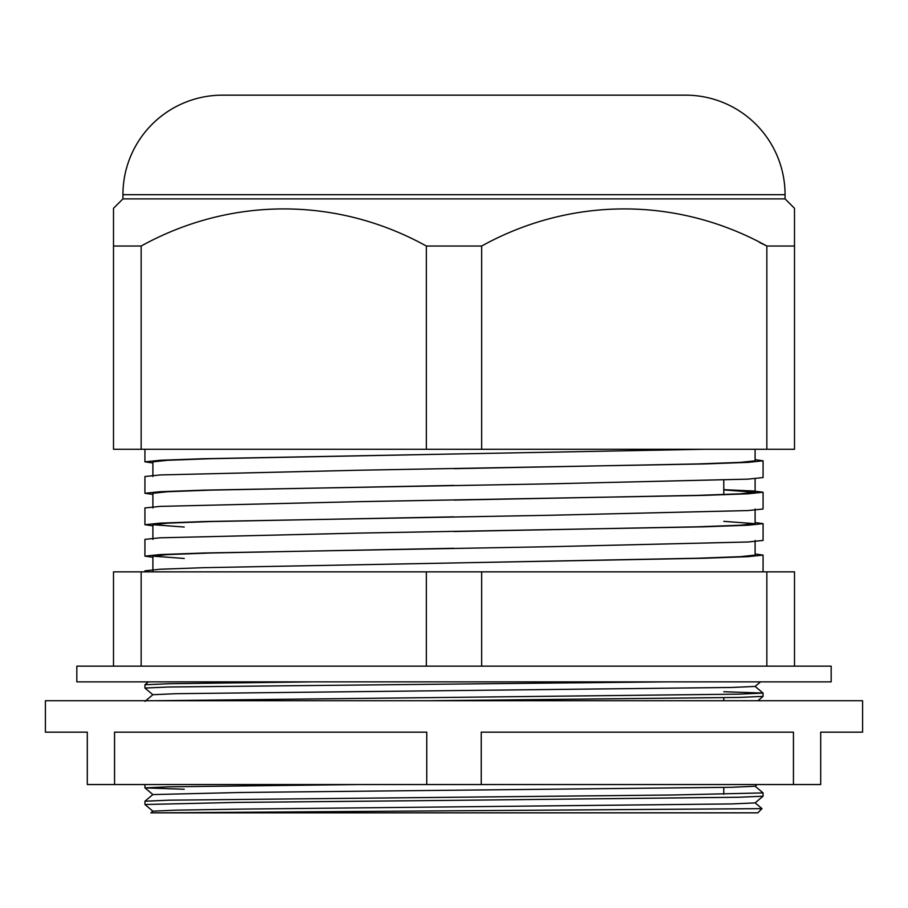 <?xml version="1.0" encoding="UTF-8"?>
<svg xmlns="http://www.w3.org/2000/svg" width="908" height="908" viewBox="0 0 908 908"><rect width="100%" height="100%" fill="white"/><g stroke="black" fill="none" stroke-linecap="round" stroke-linejoin="round"><path stroke-width="1.36" d="M794.5 666.154L831.172 666.154L831.172 681.863L76.828 681.863L76.828 666.154L113.5 666.154L113.5 571.858L794.5 571.858L794.5 666.154L113.5 666.154M793.444 784.546L820.696 784.546L820.696 732.154L862.6 732.154L862.6 700.726L45.4 700.726L45.4 732.154L87.304 732.154L87.304 784.546L481.24 784.546L481.24 732.154L793.444 732.154L793.444 784.546L481.24 784.546M426.76 784.546L426.76 732.154L114.556 732.154L114.556 784.546M122.932 198.886L785.068 198.886L785.068 194.687A99.528 99.528 0 0 0 687.106 95.17L220.894 95.17A99.528 99.528 0 0 0 122.932 194.687L122.932 198.886L113.5 208.307L113.5 246.023L113.5 208.307M141.16 246.023L113.5 246.023L113.5 449.278L141.16 449.278L141.16 246.023C230.416 196.764 336.471 196.344 426.34 246.023L481.66 246.023C570.916 196.764 676.971 196.344 766.84 246.023L759.565 242.447M766.84 449.278L794.5 449.278L794.5 246.023L766.84 246.023L766.84 449.278L426.34 449.278L426.34 246.023M794.5 246.023L794.5 208.307L794.5 246.023M785.068 198.886L794.5 208.307M481.66 449.278L481.66 246.023M141.16 449.278L426.34 449.278M144.928 571.858L144.928 570.814L160.126 569.237L204.096 567.67L704.177 558.238L747.976 556.672L763.072 555.094L755.104 553.971M152.896 462.978L144.928 461.854L160.058 460.277L203.959 458.71L704.04 449.278M152.896 494.417L144.928 493.282L144.928 476.518L160.126 474.941L358.717 470.231L704.177 463.943L747.976 462.376L763.072 460.81L755.104 459.675M144.928 493.282L160.058 491.716L203.959 490.138L549.51 483.851L747.942 479.14L763.072 477.563L763.072 460.81M152.896 525.846L144.928 524.711L144.928 507.947L160.126 506.38L358.717 501.659L704.177 495.371L747.976 493.804L763.072 492.238L753.129 490.967L723.778 489.673M144.928 524.711L160.058 523.144L203.959 521.567L549.51 515.279L747.942 510.568L763.072 509.002L763.072 492.238M152.896 557.274L144.928 556.139L144.928 539.375L160.126 537.808L358.717 533.098L704.177 526.81L747.976 525.233L763.072 523.666L755.104 522.531M144.928 556.139L160.058 554.572L203.959 553.006L549.51 546.718L747.942 541.997L763.072 540.43L763.072 523.666M757.828 812.83L159.479 812.83L762.005 808.642L757.828 812.83M426.34 666.154L426.34 571.858M454 800.345L738.942 797.247L763.049 796.214L763.072 792.911L672.624 794.999L169.081 800.186L144.951 801.208L144.928 804.511L235.456 802.434L454 800.345M429.881 700.726L738.942 697.423L763.049 696.391L763.049 693.065L723.778 691.737M155.484 700.726L739.566 694.132L763.072 693.088L755.093 686.391M152.907 694.756L144.928 688.048L168.457 687.004L667.494 681.863M152.907 811.219L144.928 804.511M184.222 789.234L144.951 787.894L168.457 786.827L358.376 784.546M144.928 787.872L144.951 784.569M144.928 688.048L144.951 684.745L169.081 683.724L313.771 681.863M141.16 666.154L141.16 571.858M481.66 666.154L481.66 571.858M766.84 666.154L766.84 571.858M159.479 812.83L150.932 812.83L159.479 812.83M150.932 812.83L152.907 811.162L176.424 810.14L241.131 809.107L731.598 803.932L755.093 802.899L763.049 796.214M144.951 787.894L152.907 794.579L241.131 792.468L731.598 787.293L755.093 786.26L757.136 784.546M144.951 701.385L152.907 694.699L176.424 693.678L731.598 687.47L755.093 686.437L760.541 681.863M454.238 562.949L697.741 558.238L740.406 556.672L755.104 555.094L755.104 540.43M454.238 531.52L697.741 526.81L740.406 525.233L755.104 523.666L723.778 521.351M454.238 500.092L697.741 495.371L740.406 493.804L755.104 492.238L723.778 489.923M454.238 468.664L697.741 463.943L740.406 462.376L755.104 460.81L755.104 449.278M184.222 558.454L152.896 556.139L167.628 554.572L210.395 553.006L454 548.284M184.222 527.026L152.896 524.711L167.628 523.144L210.395 521.567L454 516.856M152.896 507.947L152.896 493.282L167.628 491.716L210.395 490.138L454 485.428M152.896 476.518L152.896 461.854L167.628 460.277L210.395 458.71L454 453.989M785.068 194.687L122.932 194.687M763.072 555.094L763.072 571.858M144.928 449.278L144.928 461.854M723.778 480.128L723.778 494.792M723.778 697.719L723.778 700.726M723.778 787.463L723.778 794.273M763.049 696.391L757.885 700.726M755.093 802.842L762.005 808.642M152.907 794.534L144.951 801.208M755.093 786.215L763.049 792.888M148.379 681.863L144.951 684.745M152.896 570.814L152.896 556.139M152.896 539.386L152.896 524.711M755.104 523.666L755.104 509.002M755.104 492.238L755.104 478.698"/></g></svg>
